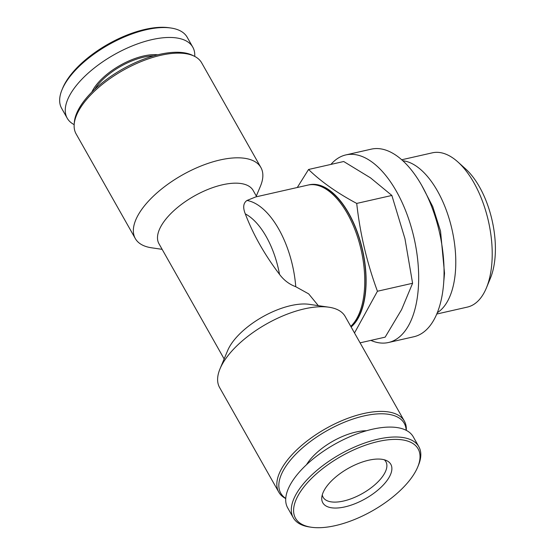 <?xml version="1.0" encoding="UTF-8"?>
<svg xmlns="http://www.w3.org/2000/svg" width="555" height="555" viewBox="0 0 555 555"><rect width="100%" height="100%" fill="white"/><g stroke="black" fill="none" stroke-linecap="round" stroke-linejoin="round"><path stroke-width="0.83" d="M224.151 358.946L158.966 243.735A54.106 24.136 -29.5 0 1 160.36 227.453A54.106 24.136 -29.5 0 1 208.444 189.22A54.106 24.136 -29.5 0 1 253.142 190.448L256.688 196.713M285.735 498.577A72.143 32.176 -29.5 0 1 278.797 492.16L219.572 387.48A72.143 32.176 -29.5 0 1 220.03 368.798L227.661 350.538A54.106 24.136 -29.5 0 1 228.715 348.276A54.106 24.136 -29.5 0 1 309.315 304.341L328.9 307.206A72.143 32.176 -29.5 0 1 345.148 316.433L404.373 421.12A72.143 32.176 -29.5 0 1 406.295 430.368M295.76 286.72C289.294 284.326 283.882 280.213 279.526 274.378C264.582 254.689 253.17 234.522 245.303 213.883C242.729 207.501 243.284 203.033 246.968 200.48A75.147 37.573 77.2 0 1 295.76 286.72L308.67 293.873L318.327 305.659M255.584 196.983L246.968 200.48M162.136 249.341L151.564 247.794A72.143 32.176 -29.5 0 1 135.316 238.567A72.143 32.176 -29.5 0 1 137.175 216.859A72.143 32.176 -29.5 0 1 201.292 165.883A72.143 32.176 -29.5 0 1 260.892 167.52A72.143 32.176 -29.5 0 1 260.434 186.202L256.313 196.054M135.316 238.567L76.091 133.88A72.143 32.176 -29.5 0 1 74.19 124.32A72.143 32.176 -29.5 0 1 77.95 112.179A72.143 32.176 -29.5 0 1 132.624 65.344A72.143 32.176 -29.5 0 1 194.451 56.284A72.143 32.176 -29.5 0 1 201.666 62.84L260.892 167.52M74.19 124.32L74.349 122.267A70.936 31.642 -29.5 0 1 78.047 110.327A70.936 31.642 -29.5 0 1 131.812 64.276A70.936 31.642 -29.5 0 1 192.606 55.361L194.451 56.284M94.725 89.279A43.887 19.578 -29.5 0 1 153.839 55.84M91.811 92.116A44.733 19.952 -29.5 0 1 92.227 91.256A44.733 19.952 -29.5 0 1 157.766 54.799M74.169 124.632A72.143 32.176 -29.5 0 1 67.224 118.215A72.143 32.176 -29.5 0 1 69.084 96.508A72.143 32.176 -29.5 0 1 133.2 45.531A72.143 32.176 -29.5 0 1 192.8 47.168A72.143 32.176 -29.5 0 1 194.729 56.423M67.224 118.215L61.619 108.294A72.143 32.176 -29.5 0 1 62.07 89.619A72.143 32.176 -29.5 0 1 63.478 86.594A72.143 32.176 -29.5 0 1 170.94 28.021A72.143 32.176 -29.5 0 1 187.188 37.247L192.8 47.168M62.07 89.619L62.791 87.891A70.436 31.42 -29.5 0 1 64.165 84.943A70.436 31.42 -29.5 0 1 169.095 27.75L170.94 28.021M297.32 497.044A70.436 31.42 -29.5 0 1 376.103 442.002A70.436 31.42 -29.5 0 1 417.672 467.109A70.436 31.42 -29.5 0 1 372.28 510.898A70.436 31.42 -29.5 0 1 311.369 527.25A70.436 31.42 -29.5 0 1 297.32 497.044M323.808 491.036A39.079 17.427 -29.5 0 1 353.424 465.666A39.079 17.427 -29.5 0 1 386.911 460.761A39.079 17.427 -29.5 0 1 365.391 498.723A39.079 17.427 -29.5 0 1 321.768 497.613A39.079 17.427 -29.5 0 1 323.808 491.036M311.369 527.25L309.524 526.979A72.143 32.176 -29.5 0 1 293.276 517.753A72.143 32.176 -29.5 0 1 295.135 496.045A72.143 32.176 -29.5 0 1 359.245 445.068A72.143 32.176 -29.5 0 1 418.845 446.706A72.143 32.176 -29.5 0 1 418.394 465.381L417.672 467.109M293.276 517.753L287.663 507.832A72.143 32.176 -29.5 0 1 289.523 486.131A72.143 32.176 -29.5 0 1 353.632 435.155A72.143 32.176 -29.5 0 1 413.239 436.785L418.845 446.706M306.554 464.66A43.887 19.578 -29.5 0 1 366.501 430.742M285.749 498.425A70.936 31.642 -29.5 0 1 282.592 471.847A70.936 31.642 -29.5 0 1 352.702 419.122A70.936 31.642 -29.5 0 1 406.163 430.298M278.797 492.16A72.143 32.176 -29.5 0 1 280.657 470.46A72.143 32.176 -29.5 0 1 344.766 419.483A72.143 32.176 -29.5 0 1 404.373 421.12M220.03 368.798A72.143 32.176 -29.5 0 1 221.431 365.78A72.143 32.176 -29.5 0 1 328.9 307.206M255.577 196.963L307.893 185.099A75.147 37.573 77.2 0 1 311.709 184.635A75.147 37.573 77.2 0 1 359.487 243.409A75.147 37.573 77.2 0 1 350.767 326.375M311.709 184.635L313.069 184.607A74.87 37.435 77.2 0 1 360.986 244.353A74.87 37.435 77.2 0 1 350.968 326.728M308.573 184.961A75.147 37.573 77.2 0 1 359.931 239.954A75.147 37.573 77.2 0 1 351.107 326.971M354.499 332.972L377.442 291.243C366.931 262.786 360.029 233.516 356.719 203.421C337.065 192.925 321.012 181.617 308.559 169.483L297.279 187.507M384.303 459.776A36.068 16.088 -29.5 0 1 385.905 461.732A36.068 16.088 -29.5 0 1 362.436 493.499A36.068 16.088 -29.5 0 1 323.121 497.259A36.068 16.088 -29.5 0 1 322.275 494.873M308.559 169.483L343.705 161.512L370.525 177.864L391.865 195.45L404.963 238.74L412.594 283.272L401.605 309.593L385.156 337.149L360.084 342.837M412.594 283.272L377.442 291.243M391.865 195.45L356.719 203.421M401.744 159.764L432.373 152.819A79.094 39.551 77.2 0 1 457.847 161.928L465.499 168.803A68.806 34.403 77.2 0 1 490.349 278.381L486.416 287.885A79.094 39.551 77.2 0 1 467.359 307.095L436.736 314.04M457.847 161.928A79.094 39.551 77.2 0 1 486.416 287.885M402.812 160.728A79.094 39.551 77.2 0 1 451.999 229.472A79.094 39.551 77.2 0 1 437.285 312.708M330.953 164.405A96.188 48.091 77.2 0 1 345.89 154.907L371.274 149.149A96.188 48.091 77.2 0 1 439.456 232.316A96.188 48.091 77.2 0 1 413.822 336.76L388.438 342.518A96.188 48.091 77.2 0 1 370.872 340.388M345.89 154.907A96.188 48.091 77.2 0 1 414.065 238.074A96.188 48.091 77.2 0 1 388.438 342.518M245.303 213.883A66.232 33.12 77.2 0 1 279.526 274.378M421.654 185.273L432.74 206.626L440.531 231.109L444.527 273.317L443.688 282.44"/></g></svg>
